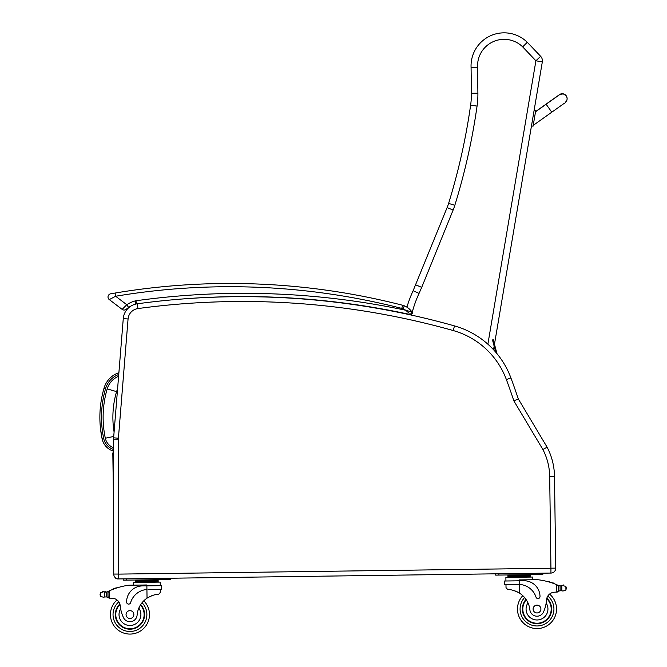 <?xml version="1.0" encoding="UTF-8"?>
<svg xmlns="http://www.w3.org/2000/svg" width="667" height="667" viewBox="0 0 667 667"><rect width="100%" height="100%" fill="white"/><g stroke="black" fill="none" stroke-linecap="round" stroke-linejoin="round"><path stroke-width="1" d="M118.601 376.288A19.626 19.626 0 0 0 107.204 388.878L116.567 391.629A9.863 9.863 0 0 1 117.534 389.411M555.744 568.126L550.934 568.184L550.942 573.07A4.877 4.877 0 0 0 555.744 568.126L554.502 476.455A65.058 65.058 0 0 0 547.098 447.173L518.284 398.891A653.452 653.452 0 0 0 510.897 377.897A84.584 84.584 0 0 0 454.502 325.905A782.366 782.366 0 0 0 137.294 303.793A16.266 16.266 0 0 0 123.27 318.601L113.623 437.819A16.266 16.266 0 0 0 113.565 439.153L113.74 574.054A4.877 4.877 0 0 0 118.684 578.931L117.784 578.939A3.252 3.252 0 0 1 114.816 577.113A3.252 3.252 0 0 0 117.784 578.939L117.826 578.864M113.665 514.741L112.831 453.752A3.252 3.252 0 0 1 113.582 451.634A3.252 3.252 0 0 0 112.831 453.752L113.582 454.119M495.723 352.168L492.496 339.912M493.28 339.703L496.948 353.627M518.284 398.891L513.882 400.909L542.896 449.525A60.247 60.247 0 0 1 549.691 476.521L550.934 568.184M549.691 476.521L554.502 476.455A65.058 65.058 0 0 0 547.098 447.173L542.896 449.525M550.875 568.251L118.618 574.112L118.684 578.931L550.942 573.07M123.804 371.677L128.064 318.993L123.27 318.601A16.266 16.266 0 0 1 131.274 305.87A24.32 24.32 0 0 0 128.606 307.437L126.255 309.246L128.606 307.437L126.788 304.736L122.144 309.38A3.252 3.252 0 0 0 126.255 309.246A3.252 3.252 0 0 1 122.144 309.38A3.252 3.252 0 0 0 126.255 309.246A3.252 3.252 0 0 1 122.144 309.38A3.252 3.252 0 0 0 126.255 309.246A3.252 3.252 0 0 1 122.144 309.38L109.288 299.591A3.252 3.252 0 0 1 110.697 293.797L112.256 293.53M471.394 93.272L477.897 93.188L477.58 67.209A26.572 26.572 0 0 1 522.661 46.865L527.289 42.296L522.661 46.865L535.909 60.789L540.629 56.303L527.289 42.296A33.083 33.083 0 0 0 471.077 67.4A33.083 33.083 0 0 1 527.289 42.296A33.083 33.083 0 0 0 471.077 67.4L471.394 93.272A78.072 78.072 0 0 1 470.619 105.186A78.072 78.072 0 0 0 471.394 93.272A78.072 78.072 0 0 1 470.619 105.186A632.95 632.95 0 0 1 448.608 203.385A52.051 52.051 0 0 1 447.098 207.595A52.051 52.051 0 0 0 448.608 203.385A52.051 52.051 0 0 1 447.098 207.595L413.123 290.72A121.886 121.886 0 0 0 406.92 307.162A121.886 121.886 0 0 1 413.123 290.72A121.886 121.886 0 0 0 406.92 307.162A17.234 17.234 0 0 0 404.327 305.828A13.015 13.015 0 0 0 402.593 305.253A13.015 13.015 0 0 1 404.327 305.828A13.015 13.015 0 0 0 402.593 305.253A13.015 13.015 0 0 1 404.327 305.828A17.234 17.234 0 0 1 411.989 312.048L405.669 310.23L409.171 313.248M494.472 344.23L542.329 61.881A6.503 6.503 0 0 0 540.629 56.303M493.538 349.733L494.139 346.173M542.329 61.881L535.909 60.789L487.877 344.189M412.198 312.464A115.374 115.374 0 0 1 419.051 293.397L413.123 290.72M419.051 293.397L421.711 287.369L415.716 284.834M477.58 67.209L471.077 67.4M148.049 589.436L161.681 589.253L161.631 585.659L146.873 585.859L146.865 584.976L128.714 585.226A69.16 69.16 0 0 0 109.58 590.762L107.979 592.504L108.037 596.657L107.987 593.205A61.989 61.989 0 0 0 107.937 593.23L107.979 596.657A0.509 0.509 0 0 1 107.32 597.148A5.478 5.478 0 0 0 106.353 596.932L104.619 596.982L106.353 596.932L106.286 592.071L103.527 591.796L104.552 592.063L104.619 596.982L103.593 597.282L104.619 596.982M109.588 598.166L108.037 596.657A1.534 1.534 0 0 0 109.588 598.166L109.68 598.166A46.106 46.106 0 0 1 112.264 598.216A8.371 8.371 0 0 1 117.008 599.958A19.518 19.518 0 0 0 122.069 632.416A19.518 19.518 0 0 0 149.475 614.299A19.518 19.518 0 0 1 122.069 632.416A19.518 19.518 0 0 1 117.008 599.958M103.543 591.804A0.509 0.509 0 0 0 103.135 591.204A0.509 0.509 0 0 0 102.543 591.629A2.56 2.56 0 0 1 103.527 591.796L100.492 592.771L100.075 594.947L100.542 596.39L103.593 597.282M557.462 585.009A69.16 69.16 0 0 1 558.496 585.468A5.478 5.478 0 0 0 559.096 585.701A0.509 0.509 0 0 0 558.429 586.193L558.446 587.118A61.989 61.989 0 0 0 558.396 587.102L558.437 590.545L558.387 586.401L556.737 584.701L556.837 592.104L558.437 590.545A1.534 1.534 0 0 1 556.928 592.104M562.798 585.576A0.509 0.509 0 0 1 563.19 584.967A0.509 0.509 0 0 1 563.79 585.376A2.56 2.56 0 0 0 562.815 585.559L565.874 586.46L566.341 587.902L565.924 590.078L562.89 591.054L561.864 590.779L562.89 591.054M559.096 585.701A5.478 5.478 0 0 0 560.063 585.918L561.797 585.868A0.509 0.509 0 0 0 560.789 585.959A5.478 5.478 0 0 0 561.789 585.868L560.063 585.918L560.13 590.779L561.864 590.779L560.13 590.779A5.478 5.478 0 0 0 559.163 591.02A0.509 0.509 0 0 1 558.496 590.545M517.492 609.304A19.518 19.518 0 0 0 545.381 626.68A19.518 19.518 0 0 0 549.558 594.089A19.518 19.518 0 0 1 545.381 626.68A19.518 19.518 0 0 1 522.795 595.664A19.518 19.518 0 0 0 517.492 609.304M109.58 590.762L109.68 598.166A46.106 46.106 0 0 1 112.264 598.216A8.371 8.371 0 0 1 120.21 605.761A35.86 35.86 0 0 0 123.278 617.167A7.17 7.17 0 0 0 137.102 615.141A22.678 22.678 0 0 1 147.04 598.157C151.834 595.439 155.711 594.155 158.663 594.314L160.355 592.354L160.313 589.269L160.355 592.354M146.923 589.486L146.873 585.859L142.363 585.926A15.966 15.966 0 0 0 126.613 602.101A2.043 2.043 0 0 0 130.615 602.651A18.443 18.443 0 0 1 146.923 589.486L147.04 598.157L148.199 597.432M149.116 596.915L150.15 596.406M151.067 595.998L151.751 595.731M104.552 592.063L106.286 592.071A5.478 5.478 0 0 0 107.846 591.579A69.16 69.16 0 0 1 108.863 591.095M105.569 592.138A5.478 5.478 0 0 1 104.561 592.071A0.509 0.509 0 0 1 105.569 592.138M152.476 580.24L158.146 580.165L158.154 581.14L135.468 581.449L135.459 580.473L152.476 580.24L152.485 581.215M141.129 580.398L141.146 581.374M135.484 582.424L135.468 581.449M116.792 587.961A0.509 0.509 0 0 1 117.734 587.66M114.849 588.627A0.509 0.509 0 0 1 115.791 588.294M112.915 589.353A0.509 0.509 0 0 1 113.857 588.994M107.245 591.829A0.509 0.509 0 0 1 107.921 592.304L107.979 596.657M100.067 594.23L100.075 594.947M133.475 585.159L133.442 582.449L160.213 582.091L160.263 585.676M167.109 578.272L170.36 578.231L170.377 579.531L167.125 579.573L167.109 578.272M126.463 580.123L126.447 578.823L123.195 578.864L123.212 580.173L167.125 579.573M140.695 604.61A14.641 14.641 0 0 1 124.295 628.064A14.641 14.641 0 0 1 119.843 603.985M143.805 600.809A19.518 19.518 0 0 1 149.475 614.299A19.518 19.518 0 0 0 143.805 600.809M137.102 615.141A22.678 22.678 0 0 1 138.811 608.154L140.295 605.252A22.678 22.678 0 0 0 138.811 608.154A10.93 10.93 0 0 1 133.392 624.937A10.93 10.93 0 0 1 120.644 608.838L120.21 605.761A8.371 8.371 0 0 0 120.06 604.786L120.21 605.761M115.775 614.757A14.182 14.182 0 0 1 119.985 604.477A14.182 14.182 0 0 0 135.168 627.755A14.182 14.182 0 0 0 140.437 605.011A14.182 14.182 0 0 1 135.168 627.755A14.182 14.182 0 0 1 115.775 614.757M126.055 614.615A3.902 3.902 0 0 0 131.958 617.917A3.902 3.902 0 0 0 131.866 611.155A3.902 3.902 0 0 0 126.055 614.615M506.02 587.669L505.978 584.584L506.02 587.669L507.77 589.578C510.714 589.345 514.624 590.52 519.485 593.105A22.678 22.678 0 0 1 529.881 609.813A7.17 7.17 0 0 0 543.755 611.464A35.86 35.86 0 0 0 546.515 599.983A8.371 8.371 0 0 1 554.252 592.221A46.106 46.106 0 0 1 556.837 592.104M514.716 590.812L515.399 591.062M516.333 591.437L517.384 591.921M518.309 592.404L519.485 593.105L519.368 584.434L518.242 584.417L519.368 584.434L519.318 580.807L504.56 581.007L504.611 584.6L518.242 584.417M519.368 584.434A18.443 18.443 0 0 1 536.026 597.157A2.043 2.043 0 0 0 540.012 596.498A15.966 15.966 0 0 0 523.837 580.749L519.318 580.807L519.31 579.923L537.452 579.681A69.16 69.16 0 0 1 556.737 584.701M566.341 587.902L566.35 588.619M507.904 575.421L530.59 575.112L530.598 576.088L507.912 576.396L507.904 575.421M524.912 575.187L524.929 576.163M513.573 575.346L513.582 576.321M530.615 577.063L530.607 576.088M549.45 582.091A0.509 0.509 0 0 0 548.499 581.824M551.409 582.708A0.509 0.509 0 0 0 550.458 582.399M553.36 583.375A0.509 0.509 0 0 0 552.418 583.041M505.928 580.99L505.886 577.397L532.658 577.038L532.7 579.74M539.57 574.52L542.821 574.479L542.805 573.178L539.553 573.22L539.57 574.52L498.908 575.071L498.891 573.77L495.639 573.82L495.656 575.121L498.908 575.071M526.005 599.383A14.641 14.641 0 0 0 543.038 622.386A14.641 14.641 0 0 0 546.832 598.191M546.515 599.983L546.165 603.068A10.93 10.93 0 0 1 540.195 619.501A10.93 10.93 0 0 1 527.981 602.876L526.43 600.017M546.707 598.691A14.182 14.182 0 0 1 542.738 622.019A14.182 14.182 0 0 1 526.271 599.775M540.912 608.988A3.902 3.902 0 0 0 535.009 605.686A3.902 3.902 0 0 0 535.101 612.448A3.902 3.902 0 0 0 540.912 608.988M567.042 99.533A4.877 4.877 9.6 0 0 558.638 95.348A4.877 4.877 9.6 0 1 567.058 99.458L567.033 99.608A4.877 4.877 9.6 0 1 566.466 101.201M533.075 126.188L531.474 125.913L533.075 126.188L535.659 110.972L534.05 110.697M558.679 95.431A4.877 4.877 9.6 0 1 567.033 99.608C565.524 102.535 564.549 103.81 564.099 103.443L533.216 125.388M534.05 110.705L535.659 110.972L534.084 110.539M405.686 310.238L405.669 310.23A783.992 783.992 0 0 0 135.718 300.792L135.151 304.319M113.031 293.397L115.108 293.038A694.539 694.539 0 0 1 402.593 305.253L401.784 308.404A9.763 9.763 0 0 1 403.085 308.829L404.327 305.828A17.234 17.234 0 0 1 406.92 307.162M110.697 293.797A3.252 3.252 0 0 0 109.288 299.591A3.252 3.252 0 0 1 110.697 293.797A3.252 3.252 0 0 0 109.288 299.591A3.252 3.252 0 0 1 110.697 293.797A3.252 3.252 0 0 0 109.288 299.591L115.641 296.248L115.108 293.038M372.336 307.245C368.718 306.645 368.718 306.645 372.336 307.245C375.955 307.854 375.955 307.854 372.336 307.245M137.16 303.877L135.718 300.792A27.572 27.572 0 0 0 126.788 304.736L115.641 296.248A691.287 691.287 0 0 1 401.784 308.404M175.454 299.558A780.74 780.74 0 0 1 410.305 314.557A1.626 1.626 0 0 0 411.989 312.048A17.234 17.234 0 0 0 404.327 305.828M409.029 313.106L407.112 311.306M100.509 428.773L102.134 438.903L103.719 438.569C100.217 421.752 100.842 405.086 105.586 388.569L104.035 388.127A22.878 22.878 0 0 1 118.893 372.72A22.878 22.878 0 0 0 104.035 388.127C99.216 404.894 98.583 421.819 102.134 438.903A16.225 16.225 0 0 0 113.582 451.15M107.204 388.878A101.201 101.126 -175.4 0 0 105.319 438.227A12.973 12.973 0 0 0 113.573 447.732M114.09 432.049A91.437 91.362 -175.4 0 1 116.567 391.629M105.319 438.227L113.732 436.451M510.897 377.897L506.378 379.573A648.641 648.641 0 0 1 513.882 400.909M454.502 325.905L453.201 330.54A79.765 79.765 0 0 1 506.378 379.573M137.294 303.793L137.936 308.571A777.547 777.547 0 0 1 453.201 330.54M113.623 437.819L118.418 438.211L128.064 318.993A11.447 11.447 0 0 1 137.936 308.571M113.565 439.153L118.384 439.144A11.447 11.447 0 0 1 118.418 438.211M113.74 574.054L118.551 574.054L118.384 439.144L118.618 574.112M123.27 318.601A16.266 16.266 0 0 1 131.274 305.87M477.063 106.103L470.619 105.186A632.95 632.95 0 0 1 448.608 203.385L454.819 205.311A639.461 639.461 0 0 0 477.063 106.103A84.584 84.584 0 0 0 477.897 93.188M411.531 315.124A115.374 115.374 0 0 1 411.764 314.149M447.098 207.595L453.126 210.047A58.554 58.554 0 0 0 454.819 205.311M421.711 287.369L453.126 210.047M142.054 602.735A16.917 16.917 0 0 1 146.873 614.332A16.917 16.917 0 0 0 142.054 602.735A16.917 16.917 0 0 1 123.087 630.023A16.917 16.917 0 0 1 118.793 601.851A16.917 16.917 0 0 0 123.087 630.023A16.917 16.917 0 0 0 146.873 614.332A16.917 16.917 0 0 1 123.087 630.023A16.917 16.917 0 0 1 118.793 601.851M524.596 597.549A16.917 16.917 0 0 0 520.093 609.271A16.917 16.917 0 0 1 524.596 597.549A16.917 16.917 0 0 0 544.297 624.312A16.917 16.917 0 0 0 547.824 596.031A16.917 16.917 0 0 1 544.297 624.312A16.917 16.917 0 0 1 520.093 609.271A16.917 16.917 0 0 0 544.297 624.312A16.917 16.917 0 0 0 547.824 596.031M100.492 592.771L100.542 596.39M565.874 586.46L565.924 590.078M561.797 585.868L561.864 590.779M535.518 111.773L546.131 104.244L551.784 112.198M535.684 110.797L534.084 110.53L535.684 110.797M535.551 111.597L559.638 94.514M403.085 308.829A13.982 13.982 0 0 1 405.669 310.23M411.989 312.048L410.305 314.557A1.626 1.626 0 0 0 411.989 312.048L412.248 313.248M105.586 388.569A21.261 21.261 0 0 1 118.743 374.47M113.582 449.466A14.607 14.607 0 0 1 103.719 438.569M526.68 575.162L527.939 574.679L526.68 575.162M158.171 582.116L158.162 581.14M139.361 580.415L138.094 579.965M154.235 580.215L155.503 579.731M507.929 577.372L507.912 576.396M511.806 575.371L510.53 574.912M546.131 104.244L559.321 94.864M566.225 95.815L563.357 93.889L559.796 94.422M411.998 313.874L411.514 314.349"/></g></svg>
